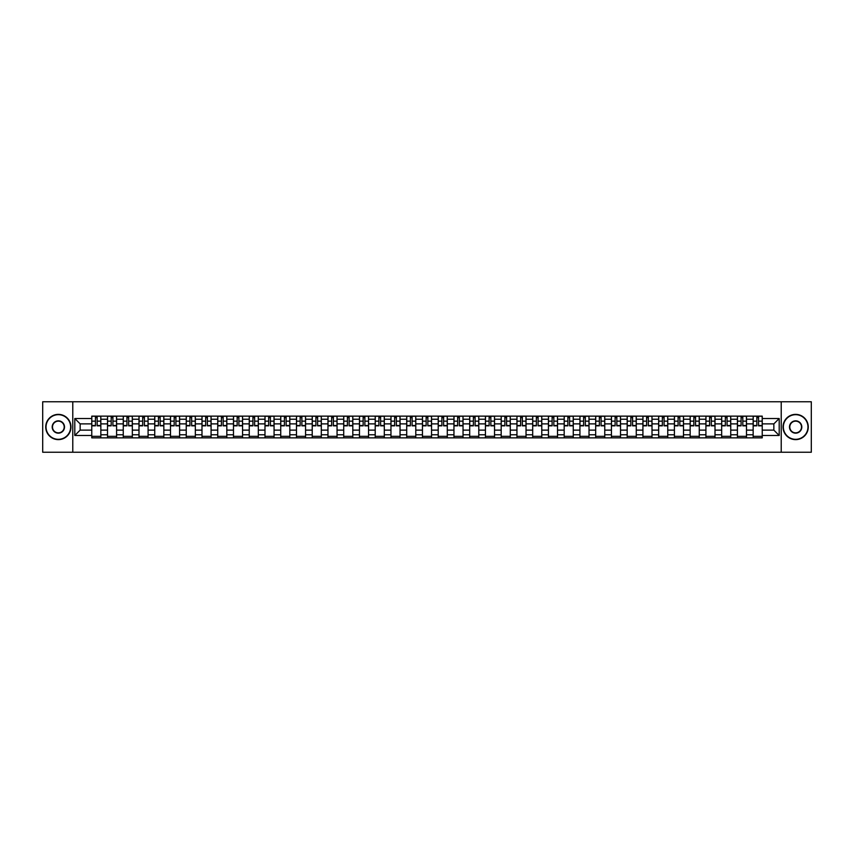 <?xml version="1.0" encoding="UTF-8"?>
<svg xmlns="http://www.w3.org/2000/svg" width="854" height="854" viewBox="0 0 854 854"><rect width="100%" height="100%" fill="white"/><g stroke="black" fill="none" stroke-linecap="round" stroke-linejoin="round"><path stroke-width="1.28" d="M781.218 452.236L811.3 452.236L811.3 401.764L42.7 401.764L42.7 452.236L781.218 452.236L781.218 401.764M107.508 437.856L107.508 419.229L100.847 419.229L100.847 437.856M100.847 419.229L100.847 416.144M107.508 419.229L107.508 416.144M116.592 416.144L116.592 437.856M123.254 437.856L123.254 416.144M132.338 416.144L132.338 437.856M138.999 437.856L138.999 416.144M148.084 416.144L148.084 437.856M154.745 437.856L154.745 416.144M163.84 416.144L163.84 437.856M170.501 437.856L170.501 416.144M179.586 416.144L179.586 437.856M186.247 437.856L186.247 416.144M195.331 416.144L195.331 437.856M201.992 437.856L201.992 416.144M211.077 416.144L211.077 437.856M217.738 437.856L217.738 416.144M226.822 416.144L226.822 437.856M233.484 437.856L233.484 416.144M242.568 416.144L242.568 437.856M249.24 437.856L249.24 416.144M258.324 416.144L258.324 437.856M264.986 437.856L264.986 416.144M274.07 416.144L274.07 437.856M280.731 437.856L280.731 416.144M289.816 416.144L289.816 437.856M296.477 437.856L296.477 416.144M305.561 416.144L305.561 437.856M312.222 437.856L312.222 416.144M321.307 416.144L321.307 437.856M327.968 437.856L327.968 416.144M337.052 416.144L337.052 437.856M343.724 437.856L343.724 416.144M352.809 416.144L352.809 437.856M359.47 437.856L359.47 416.144M368.554 416.144L368.554 437.856M375.216 437.856L375.216 416.144M384.3 416.144L384.3 437.856M390.961 437.856L390.961 416.144M400.046 416.144L400.046 437.856M406.707 437.856L406.707 416.144M415.791 416.144L415.791 437.856M422.452 437.856L422.452 416.144M431.548 416.144L431.548 437.856M438.209 437.856L438.209 416.144M447.293 416.144L447.293 437.856M453.954 437.856L453.954 416.144M463.039 416.144L463.039 437.856M469.7 437.856L469.7 416.144M478.784 416.144L478.784 437.856M485.446 437.856L485.446 416.144M494.53 416.144L494.53 437.856M501.191 437.856L501.191 416.144M510.276 416.144L510.276 437.856M516.948 437.856L516.948 416.144M526.032 416.144L526.032 437.856M532.693 437.856L532.693 416.144M541.778 416.144L541.778 437.856M548.439 437.856L548.439 416.144M557.523 416.144L557.523 437.856M564.184 437.856L564.184 416.144M573.269 416.144L573.269 437.856M579.93 437.856L579.93 416.144M589.014 416.144L589.014 437.856M595.676 437.856L595.676 416.144M604.76 416.144L604.76 437.856M611.432 437.856L611.432 416.144M620.516 416.144L620.516 437.856M627.178 437.856L627.178 416.144M636.262 416.144L636.262 437.856M642.923 437.856L642.923 416.144M652.008 416.144L652.008 437.856M658.669 437.856L658.669 416.144M667.753 416.144L667.753 437.856M674.414 437.856L674.414 416.144M683.499 416.144L683.499 437.856M690.16 437.856L690.16 416.144M699.255 416.144L699.255 437.856M705.916 437.856L705.916 416.144M715.001 416.144L715.001 437.856M721.662 437.856L721.662 416.144M730.746 416.144L730.746 437.856M737.408 437.856L737.408 416.144M746.492 416.144L746.492 437.856M753.153 437.856L753.153 416.144M753.153 430.128L746.492 430.128M737.408 430.128L730.746 430.128M721.662 430.128L715.001 430.128M705.916 430.128L699.255 430.128M690.16 430.128L683.499 430.128M674.414 430.128L667.753 430.128M658.669 430.128L652.008 430.128M642.923 430.128L636.262 430.128M627.178 430.128L620.516 430.128M611.432 430.128L604.76 430.128M595.676 430.128L589.014 430.128M579.93 430.128L573.269 430.128M564.184 430.128L557.523 430.128M548.439 430.128L541.778 430.128M532.693 430.128L526.032 430.128M516.948 430.128L510.276 430.128M501.191 430.128L494.53 430.128M485.446 430.128L478.784 430.128M469.7 430.128L463.039 430.128M453.954 430.128L447.293 430.128M438.209 430.128L431.548 430.128M422.452 430.128L415.791 430.128M406.707 430.128L400.046 430.128M390.961 430.128L384.3 430.128M375.216 430.128L368.554 430.128M359.47 430.128L352.809 430.128M343.724 430.128L337.052 430.128M327.968 430.128L321.307 430.128M312.222 430.128L305.561 430.128M296.477 430.128L289.816 430.128M280.731 430.128L274.07 430.128M264.986 430.128L258.324 430.128M249.24 430.128L242.568 430.128M233.484 430.128L226.822 430.128M217.738 430.128L211.077 430.128M201.992 430.128L195.331 430.128M186.247 430.128L179.586 430.128M170.501 430.128L163.84 430.128M154.745 430.128L148.084 430.128M138.999 430.128L132.338 430.128M123.254 430.128L116.592 430.128M107.508 430.128L100.847 430.128M753.153 423.872L746.492 423.872M737.408 423.872L730.746 423.872M721.662 423.872L715.001 423.872M705.916 423.872L699.255 423.872M690.16 423.872L683.499 423.872M674.414 423.872L667.753 423.872M658.669 423.872L652.008 423.872M642.923 423.872L636.262 423.872M627.178 423.872L620.516 423.872M611.432 423.872L604.76 423.872M595.676 423.872L589.014 423.872M579.93 423.872L573.269 423.872M564.184 423.872L557.523 423.872M548.439 423.872L541.778 423.872M532.693 423.872L526.032 423.872M516.948 423.872L510.276 423.872M501.191 423.872L494.53 423.872M485.446 423.872L478.784 423.872M469.7 423.872L463.039 423.872M453.954 423.872L447.293 423.872M438.209 423.872L431.548 423.872M422.452 423.872L415.791 423.872M406.707 423.872L400.046 423.872M390.961 423.872L384.3 423.872M375.216 423.872L368.554 423.872M359.47 423.872L352.809 423.872M343.724 423.872L337.052 423.872M327.968 423.872L321.307 423.872M312.222 423.872L305.561 423.872M296.477 423.872L289.816 423.872M280.731 423.872L274.07 423.872M264.986 423.872L258.324 423.872M249.24 423.872L242.568 423.872M233.484 423.872L226.822 423.872M217.738 423.872L211.077 423.872M201.992 423.872L195.331 423.872M186.247 423.872L179.586 423.872M170.501 423.872L163.84 423.872M154.745 423.872L148.084 423.872M138.999 423.872L132.338 423.872M123.254 423.872L116.592 423.872M107.508 423.872L100.847 423.872M80.148 430.128L91.762 430.128L91.762 423.872L80.148 423.872L80.148 430.128L74.8 435.476L74.8 418.524L91.762 418.524L91.762 423.872M762.238 423.872L762.238 430.128L773.852 430.128L773.852 423.872L762.238 423.872L762.238 416.144L91.762 416.144L91.762 418.524M762.238 418.524L779.2 418.524L779.2 435.476L762.238 435.476L762.238 430.128M91.762 430.128L91.762 437.856L762.238 437.856L762.238 435.476M91.762 435.476L74.8 435.476M72.782 452.236L72.782 401.764M100.847 436.341L91.762 436.341M95.445 417.659L97.164 417.659M116.592 436.341L107.508 436.341M111.191 417.659L112.909 417.659M132.338 436.341L123.254 436.341M126.936 417.659L128.655 417.659M148.084 436.341L138.999 436.341M142.682 417.659L144.401 417.659M163.84 436.341L154.745 436.341M158.438 417.659L160.146 417.659M179.586 436.341L170.501 436.341M174.184 417.659L175.903 417.659M195.331 436.341L186.247 436.341M189.93 417.659L191.648 417.659M211.077 436.341L201.992 436.341M205.675 417.659L207.394 417.659M226.822 436.341L217.738 436.341M221.421 417.659L223.14 417.659M242.568 436.341L233.484 436.341M237.166 417.659L238.885 417.659M258.324 436.341L249.24 436.341M252.923 417.659L254.631 417.659M274.07 436.341L264.986 436.341M268.668 417.659L270.387 417.659M289.816 436.341L280.731 436.341M284.414 417.659L286.133 417.659M305.561 436.341L296.477 436.341M300.16 417.659L301.878 417.659M321.307 436.341L312.222 436.341M315.905 417.659L317.624 417.659M337.052 436.341L327.968 436.341M331.662 417.659L333.37 417.659M352.809 436.341L343.724 436.341M347.407 417.659L349.115 417.659M368.554 436.341L359.47 436.341M363.153 417.659L364.871 417.659M384.3 436.341L375.216 436.341M378.898 417.659L380.617 417.659M400.046 436.341L390.961 436.341M394.644 417.659L396.363 417.659M415.791 436.341L406.707 436.341M410.39 417.659L412.108 417.659M431.548 436.341L422.452 436.341M426.146 417.659L427.854 417.659M447.293 436.341L438.209 436.341M441.892 417.659L443.61 417.659M463.039 436.341L453.954 436.341M457.637 417.659L459.356 417.659M478.784 436.341L469.7 436.341M473.383 417.659L475.102 417.659M494.53 436.341L485.446 436.341M489.128 417.659L490.847 417.659M510.276 436.341L501.191 436.341M504.885 417.659L506.593 417.659M526.032 436.341L516.948 436.341M520.63 417.659L522.338 417.659M541.778 436.341L532.693 436.341M536.376 417.659L538.095 417.659M557.523 436.341L548.439 436.341M552.122 417.659L553.84 417.659M573.269 436.341L564.184 436.341M567.867 417.659L569.586 417.659M589.014 436.341L579.93 436.341M583.613 417.659L585.332 417.659M604.76 436.341L595.676 436.341M599.369 417.659L601.077 417.659M620.516 436.341L611.432 436.341M615.115 417.659L616.834 417.659M636.262 436.341L627.178 436.341M630.86 417.659L632.579 417.659M652.008 436.341L642.923 436.341M646.606 417.659L648.325 417.659M667.753 436.341L658.669 436.341M662.352 417.659L664.07 417.659M683.499 436.341L674.414 436.341M678.097 417.659L679.816 417.659M699.255 436.341L690.16 436.341M693.854 417.659L695.562 417.659M715.001 436.341L705.916 436.341M709.599 417.659L711.318 417.659M730.746 436.341L721.662 436.341M725.345 417.659L727.064 417.659M746.492 436.341L737.408 436.341M741.091 417.659L742.809 417.659M762.238 436.341L753.153 436.341M756.836 417.659L758.555 417.659M74.8 418.524L80.148 423.872M773.852 430.128L779.2 435.476M773.852 423.872L779.2 418.524M97.164 425.836L97.164 416.25L100.793 416.25L100.793 425.836L97.164 425.836M95.445 417.563L97.164 417.563M98.626 416.25L91.805 416.25L91.805 425.836L95.445 425.836L95.445 416.25L93.983 416.25M112.909 425.836L112.909 416.25L116.539 416.25L116.539 425.836L112.909 425.836M111.191 417.563L112.909 417.563M114.372 416.25L107.561 416.25L107.561 425.836L111.191 425.836L111.191 416.25L109.728 416.25M128.655 425.836L128.655 416.25L132.285 416.25L132.285 425.836L128.655 425.836M126.936 417.563L128.655 417.563M130.118 416.25L123.307 416.25L123.307 425.836L126.936 425.836L126.936 416.25L125.474 416.25M144.401 425.836L144.401 416.25L148.041 416.25L148.041 425.836L144.401 425.836M142.682 417.563L144.401 417.563M145.863 416.25L139.053 416.25L139.053 425.836L142.682 425.836L142.682 416.25L141.22 416.25M58.35 439.319A12.319 12.319 0 0 0 70.658 427A12.319 12.319 0 0 0 58.35 414.681A12.319 12.319 0 0 0 46.031 427A12.319 12.319 0 0 0 58.35 439.319M58.35 414.382A12.618 12.618 0 0 1 70.967 427A12.618 12.618 0 0 1 58.35 439.618A12.618 12.618 0 0 1 45.732 427A12.618 12.618 0 0 1 58.35 414.382M58.35 433.159A6.159 6.159 0 0 1 52.19 427A6.159 6.159 0 0 1 58.35 420.841A6.159 6.159 0 0 1 64.509 427A6.159 6.159 0 0 1 58.35 433.159M58.35 421.15A5.85 5.85 0 0 0 52.489 427A5.85 5.85 0 0 0 58.35 432.85A5.85 5.85 0 0 0 64.199 427A5.85 5.85 0 0 0 58.35 421.15M795.65 439.319A12.319 12.319 0 0 0 807.969 427A12.319 12.319 0 0 0 795.65 414.681A12.319 12.319 0 0 0 783.342 427A12.319 12.319 0 0 0 795.65 439.319M795.65 414.382A12.618 12.618 0 0 1 808.268 427A12.618 12.618 0 0 1 795.65 439.618A12.618 12.618 0 0 1 783.033 427A12.618 12.618 0 0 1 795.65 414.382M795.65 433.159A6.159 6.159 0 0 1 789.491 427A6.159 6.159 0 0 1 795.65 420.841A6.159 6.159 0 0 1 801.81 427A6.159 6.159 0 0 1 795.65 433.159M795.65 421.15A5.85 5.85 0 0 0 789.801 427A5.85 5.85 0 0 0 795.65 432.85A5.85 5.85 0 0 0 801.511 427A5.85 5.85 0 0 0 795.65 421.15M160.146 425.836L160.146 416.25L163.787 416.25L163.787 425.836L160.146 425.836M158.438 417.563L160.146 417.563M161.609 416.25L154.798 416.25L154.798 425.836L158.438 425.836L158.438 416.25L156.965 416.25M175.903 425.836L175.903 416.25L179.532 416.25L179.532 425.836L175.903 425.836M174.184 417.563L175.903 417.563M177.365 416.25L170.544 416.25L170.544 425.836L174.184 425.836L174.184 416.25L172.721 416.25M191.648 425.836L191.648 416.25L195.278 416.25L195.278 425.836L191.648 425.836M189.93 417.563L191.648 417.563M193.111 416.25L186.3 416.25L186.3 425.836L189.93 425.836L189.93 416.25L188.467 416.25M207.394 425.836L207.394 416.25L211.023 416.25L211.023 425.836L207.394 425.836M205.675 417.563L207.394 417.563M208.856 416.25L202.046 416.25L202.046 425.836L205.675 425.836L205.675 416.25L204.213 416.25M223.14 425.836L223.14 416.25L226.769 416.25L226.769 425.836L223.14 425.836M221.421 417.563L223.14 417.563M224.602 416.25L217.791 416.25L217.791 425.836L221.421 425.836L221.421 416.25L219.958 416.25M238.885 425.836L238.885 416.25L242.525 416.25L242.525 425.836L238.885 425.836M237.166 417.563L238.885 417.563M240.348 416.25L233.537 416.25L233.537 425.836L237.166 425.836L237.166 416.25L235.704 416.25M254.631 425.836L254.631 416.25L258.271 416.25L258.271 425.836L254.631 425.836M252.923 417.563L254.631 417.563M256.104 416.25L249.283 416.25L249.283 425.836L252.923 425.836L252.923 416.25L251.46 416.25M270.387 425.836L270.387 416.25L274.017 416.25L274.017 425.836L270.387 425.836M268.668 417.563L270.387 417.563M271.85 416.25L265.028 416.25L265.028 425.836L268.668 425.836L268.668 416.25L267.206 416.25M286.133 425.836L286.133 416.25L289.762 416.25L289.762 425.836L286.133 425.836M284.414 417.563L286.133 417.563M287.595 416.25L280.785 416.25L280.785 425.836L284.414 425.836L284.414 416.25L282.952 416.25M301.878 425.836L301.878 416.25L305.508 416.25L305.508 425.836L301.878 425.836M300.16 417.563L301.878 417.563M303.341 416.25L296.53 416.25L296.53 425.836L300.16 425.836L300.16 416.25L298.697 416.25M317.624 425.836L317.624 416.25L321.264 416.25L321.264 425.836L317.624 425.836M315.905 417.563L317.624 417.563M319.086 416.25L312.276 416.25L312.276 425.836L315.905 425.836L315.905 416.25L314.443 416.25M333.37 425.836L333.37 416.25L337.01 416.25L337.01 425.836L333.37 425.836M331.662 417.563L333.37 417.563M334.832 416.25L328.021 416.25L328.021 425.836L331.662 425.836L331.662 416.25L330.188 416.25M349.115 425.836L349.115 416.25L352.755 416.25L352.755 425.836L349.115 425.836M347.407 417.563L349.115 417.563M350.588 416.25L343.767 416.25L343.767 425.836L347.407 425.836L347.407 416.25L345.945 416.25M364.871 425.836L364.871 416.25L368.501 416.25L368.501 425.836L364.871 425.836M363.153 417.563L364.871 417.563M366.334 416.25L359.513 416.25L359.513 425.836L363.153 425.836L363.153 416.25L361.69 416.25M380.617 425.836L380.617 416.25L384.247 416.25L384.247 425.836L380.617 425.836M378.898 417.563L380.617 417.563M382.08 416.25L375.269 416.25L375.269 425.836L378.898 425.836L378.898 416.25L377.436 416.25M396.363 425.836L396.363 416.25L399.992 416.25L399.992 425.836L396.363 425.836M394.644 417.563L396.363 417.563M397.825 416.25L391.015 416.25L391.015 425.836L394.644 425.836L394.644 416.25L393.182 416.25M412.108 425.836L412.108 416.25L415.749 416.25L415.749 425.836L412.108 425.836M410.39 417.563L412.108 417.563M413.571 416.25L406.76 416.25L406.76 425.836L410.39 425.836L410.39 416.25L408.927 416.25M427.854 425.836L427.854 416.25L431.494 416.25L431.494 425.836L427.854 425.836M426.146 417.563L427.854 417.563M429.316 416.25L422.506 416.25L422.506 425.836L426.146 425.836L426.146 416.25L424.684 416.25M443.61 425.836L443.61 416.25L447.24 416.25L447.24 425.836L443.61 425.836M441.892 417.563L443.61 417.563M445.073 416.25L438.251 416.25L438.251 425.836L441.892 425.836L441.892 416.25L440.429 416.25M459.356 425.836L459.356 416.25L462.985 416.25L462.985 425.836L459.356 425.836M457.637 417.563L459.356 417.563M460.818 416.25L454.008 416.25L454.008 425.836L457.637 425.836L457.637 416.25L456.175 416.25M475.102 425.836L475.102 416.25L478.731 416.25L478.731 425.836L475.102 425.836M473.383 417.563L475.102 417.563M476.564 416.25L469.753 416.25L469.753 425.836L473.383 425.836L473.383 416.25L471.92 416.25M490.847 425.836L490.847 416.25L494.487 416.25L494.487 425.836L490.847 425.836M489.128 417.563L490.847 417.563M492.31 416.25L485.499 416.25L485.499 425.836L489.128 425.836L489.128 416.25L487.666 416.25M506.593 425.836L506.593 416.25L510.233 416.25L510.233 425.836L506.593 425.836M504.885 417.563L506.593 417.563M508.055 416.25L501.245 416.25L501.245 425.836L504.885 425.836L504.885 416.25L503.412 416.25M522.338 425.836L522.338 416.25L525.979 416.25L525.979 425.836L522.338 425.836M520.63 417.563L522.338 417.563M523.812 416.25L516.99 416.25L516.99 425.836L520.63 425.836L520.63 416.25L519.168 416.25M538.095 425.836L538.095 416.25L541.724 416.25L541.724 425.836L538.095 425.836M536.376 417.563L538.095 417.563M539.557 416.25L532.736 416.25L532.736 425.836L536.376 425.836L536.376 416.25L534.914 416.25M553.84 425.836L553.84 416.25L557.47 416.25L557.47 425.836L553.84 425.836M552.122 417.563L553.84 417.563M555.303 416.25L548.492 416.25L548.492 425.836L552.122 425.836L552.122 416.25L550.659 416.25M569.586 425.836L569.586 416.25L573.215 416.25L573.215 425.836L569.586 425.836M567.867 417.563L569.586 417.563M571.048 416.25L564.238 416.25L564.238 425.836L567.867 425.836L567.867 416.25L566.405 416.25M585.332 425.836L585.332 416.25L588.972 416.25L588.972 425.836L585.332 425.836M583.613 417.563L585.332 417.563M586.794 416.25L579.983 416.25L579.983 425.836L583.613 425.836L583.613 416.25L582.15 416.25M601.077 425.836L601.077 416.25L604.717 416.25L604.717 425.836L601.077 425.836M599.369 417.563L601.077 417.563M602.54 416.25L595.729 416.25L595.729 425.836L599.369 425.836L599.369 416.25L597.896 416.25M616.834 425.836L616.834 416.25L620.463 416.25L620.463 425.836L616.834 425.836M615.115 417.563L616.834 417.563M618.296 416.25L611.475 416.25L611.475 425.836L615.115 425.836L615.115 416.25L613.652 416.25M632.579 425.836L632.579 416.25L636.209 416.25L636.209 425.836L632.579 425.836M630.86 417.563L632.579 417.563M634.042 416.25L627.231 416.25L627.231 425.836L630.86 425.836L630.86 416.25L629.398 416.25M648.325 425.836L648.325 416.25L651.954 416.25L651.954 425.836L648.325 425.836M646.606 417.563L648.325 417.563M649.787 416.25L642.977 416.25L642.977 425.836L646.606 425.836L646.606 416.25L645.144 416.25M664.07 425.836L664.07 416.25L667.7 416.25L667.7 425.836L664.07 425.836M662.352 417.563L664.07 417.563M665.533 416.25L658.722 416.25L658.722 425.836L662.352 425.836L662.352 416.25L660.889 416.25M679.816 425.836L679.816 416.25L683.456 416.25L683.456 425.836L679.816 425.836M678.097 417.563L679.816 417.563M681.279 416.25L674.468 416.25L674.468 425.836L678.097 425.836L678.097 416.25L676.635 416.25M695.562 425.836L695.562 416.25L699.202 416.25L699.202 425.836L695.562 425.836M693.854 417.563L695.562 417.563M697.035 416.25L690.213 416.25L690.213 425.836L693.854 425.836L693.854 416.25L692.391 416.25M711.318 425.836L711.318 416.25L714.947 416.25L714.947 425.836L711.318 425.836M709.599 417.563L711.318 417.563M712.78 416.25L705.959 416.25L705.959 425.836L709.599 425.836L709.599 416.25L708.137 416.25M727.064 425.836L727.064 416.25L730.693 416.25L730.693 425.836L727.064 425.836M725.345 417.563L727.064 417.563M728.526 416.25L721.715 416.25L721.715 425.836L725.345 425.836L725.345 416.25L723.882 416.25M742.809 425.836L742.809 416.25L746.439 416.25L746.439 425.836L742.809 425.836M741.091 417.563L742.809 417.563M744.272 416.25L737.461 416.25L737.461 425.836L741.091 425.836L741.091 416.25L739.628 416.25M758.555 425.836L758.555 416.25L762.195 416.25L762.195 425.836L758.555 425.836M756.836 417.563L758.555 417.563M760.017 416.25L753.207 416.25L753.207 425.836L756.836 425.836L756.836 416.25L755.374 416.25M737.408 419.229L730.746 419.229M721.662 419.229L715.001 419.229M705.916 419.229L699.255 419.229M690.16 419.229L683.499 419.229M674.414 419.229L667.753 419.229M658.669 419.229L652.008 419.229M642.923 419.229L636.262 419.229M627.178 419.229L620.516 419.229M611.432 419.229L604.76 419.229M595.676 419.229L589.014 419.229M579.93 419.229L573.269 419.229M564.184 419.229L557.523 419.229M548.439 419.229L541.778 419.229M532.693 419.229L526.032 419.229M516.948 419.229L510.276 419.229M501.191 419.229L494.53 419.229M485.446 419.229L478.784 419.229M469.7 419.229L463.039 419.229M453.954 419.229L447.293 419.229M438.209 419.229L431.548 419.229M422.452 419.229L415.791 419.229M406.707 419.229L400.046 419.229M390.961 419.229L384.3 419.229M375.216 419.229L368.554 419.229M359.47 419.229L352.809 419.229M343.724 419.229L337.052 419.229M327.968 419.229L321.307 419.229M312.222 419.229L305.561 419.229M296.477 419.229L289.816 419.229M280.731 419.229L274.07 419.229M264.986 419.229L258.324 419.229M249.24 419.229L242.568 419.229M233.484 419.229L226.822 419.229M217.738 419.229L211.077 419.229M201.992 419.229L195.331 419.229M186.247 419.229L179.586 419.229M170.501 419.229L163.84 419.229M154.745 419.229L148.084 419.229M138.999 419.229L132.338 419.229M123.254 419.229L116.592 419.229M753.153 419.229L746.492 419.229M737.408 434.771L730.746 434.771M721.662 434.771L715.001 434.771M705.916 434.771L699.255 434.771M690.16 434.771L683.499 434.771M674.414 434.771L667.753 434.771M658.669 434.771L652.008 434.771M642.923 434.771L636.262 434.771M627.178 434.771L620.516 434.771M611.432 434.771L604.76 434.771M595.676 434.771L589.014 434.771M579.93 434.771L573.269 434.771M564.184 434.771L557.523 434.771M548.439 434.771L541.778 434.771M532.693 434.771L526.032 434.771M516.948 434.771L510.276 434.771M501.191 434.771L494.53 434.771M485.446 434.771L478.784 434.771M469.7 434.771L463.039 434.771M453.954 434.771L447.293 434.771M438.209 434.771L431.548 434.771M422.452 434.771L415.791 434.771M406.707 434.771L400.046 434.771M390.961 434.771L384.3 434.771M375.216 434.771L368.554 434.771M359.47 434.771L352.809 434.771M343.724 434.771L337.052 434.771M327.968 434.771L321.307 434.771M312.222 434.771L305.561 434.771M296.477 434.771L289.816 434.771M280.731 434.771L274.07 434.771M264.986 434.771L258.324 434.771M249.24 434.771L242.568 434.771M233.484 434.771L226.822 434.771M217.738 434.771L211.077 434.771M201.992 434.771L195.331 434.771M186.247 434.771L179.586 434.771M170.501 434.771L163.84 434.771M154.745 434.771L148.084 434.771M138.999 434.771L132.338 434.771M123.254 434.771L116.592 434.771M107.508 434.771L100.847 434.771M753.153 434.771L746.492 434.771M97.164 425.495L100.793 425.495M97.164 421.15L100.793 421.15M91.805 425.495L95.445 425.495M91.805 421.15L95.445 421.15M112.909 425.495L116.539 425.495M112.909 421.15L116.539 421.15M107.561 425.495L111.191 425.495M107.561 421.15L111.191 421.15M128.655 425.495L132.285 425.495M128.655 421.15L132.285 421.15M123.307 425.495L126.936 425.495M123.307 421.15L126.936 421.15M144.401 425.495L148.041 425.495M144.401 421.15L148.041 421.15M139.053 425.495L142.682 425.495M139.053 421.15L142.682 421.15M160.146 425.495L163.787 425.495M160.146 421.15L163.787 421.15M154.798 425.495L158.438 425.495M154.798 421.15L158.438 421.15M175.903 425.495L179.532 425.495M175.903 421.15L179.532 421.15M170.544 425.495L174.184 425.495M170.544 421.15L174.184 421.15M191.648 425.495L195.278 425.495M191.648 421.15L195.278 421.15M186.3 425.495L189.93 425.495M186.3 421.15L189.93 421.15M207.394 425.495L211.023 425.495M207.394 421.15L211.023 421.15M202.046 425.495L205.675 425.495M202.046 421.15L205.675 421.15M223.14 425.495L226.769 425.495M223.14 421.15L226.769 421.15M217.791 425.495L221.421 425.495M217.791 421.15L221.421 421.15M238.885 425.495L242.525 425.495M238.885 421.15L242.525 421.15M233.537 425.495L237.166 425.495M233.537 421.15L237.166 421.15M254.631 425.495L258.271 425.495M254.631 421.15L258.271 421.15M249.283 425.495L252.923 425.495M249.283 421.15L252.923 421.15M270.387 425.495L274.017 425.495M270.387 421.15L274.017 421.15M265.028 425.495L268.668 425.495M265.028 421.15L268.668 421.15M286.133 425.495L289.762 425.495M286.133 421.15L289.762 421.15M280.785 425.495L284.414 425.495M280.785 421.15L284.414 421.15M301.878 425.495L305.508 425.495M301.878 421.15L305.508 421.15M296.53 425.495L300.16 425.495M296.53 421.15L300.16 421.15M317.624 425.495L321.264 425.495M317.624 421.15L321.264 421.15M312.276 425.495L315.905 425.495M312.276 421.15L315.905 421.15M333.37 425.495L337.01 425.495M333.37 421.15L337.01 421.15M328.021 425.495L331.662 425.495M328.021 421.15L331.662 421.15M349.115 425.495L352.755 425.495M349.115 421.15L352.755 421.15M343.767 425.495L347.407 425.495M343.767 421.15L347.407 421.15M364.871 425.495L368.501 425.495M364.871 421.15L368.501 421.15M359.513 425.495L363.153 425.495M359.513 421.15L363.153 421.15M380.617 425.495L384.247 425.495M380.617 421.15L384.247 421.15M375.269 425.495L378.898 425.495M375.269 421.15L378.898 421.15M396.363 425.495L399.992 425.495M396.363 421.15L399.992 421.15M391.015 425.495L394.644 425.495M391.015 421.15L394.644 421.15M412.108 425.495L415.749 425.495M412.108 421.15L415.749 421.15M406.76 425.495L410.39 425.495M406.76 421.15L410.39 421.15M427.854 425.495L431.494 425.495M427.854 421.15L431.494 421.15M422.506 425.495L426.146 425.495M422.506 421.15L426.146 421.15M443.61 425.495L447.24 425.495M443.61 421.15L447.24 421.15M438.251 425.495L441.892 425.495M438.251 421.15L441.892 421.15M459.356 425.495L462.985 425.495M459.356 421.15L462.985 421.15M454.008 425.495L457.637 425.495M454.008 421.15L457.637 421.15M475.102 425.495L478.731 425.495M475.102 421.15L478.731 421.15M469.753 425.495L473.383 425.495M469.753 421.15L473.383 421.15M490.847 425.495L494.487 425.495M490.847 421.15L494.487 421.15M485.499 425.495L489.128 425.495M485.499 421.15L489.128 421.15M506.593 425.495L510.233 425.495M506.593 421.15L510.233 421.15M501.245 425.495L504.885 425.495M501.245 421.15L504.885 421.15M522.338 425.495L525.979 425.495M522.338 421.15L525.979 421.15M516.99 425.495L520.63 425.495M516.99 421.15L520.63 421.15M538.095 425.495L541.724 425.495M538.095 421.15L541.724 421.15M532.736 425.495L536.376 425.495M532.736 421.15L536.376 421.15M553.84 425.495L557.47 425.495M553.84 421.15L557.47 421.15M548.492 425.495L552.122 425.495M548.492 421.15L552.122 421.15M569.586 425.495L573.215 425.495M569.586 421.15L573.215 421.15M564.238 425.495L567.867 425.495M564.238 421.15L567.867 421.15M585.332 425.495L588.972 425.495M585.332 421.15L588.972 421.15M579.983 425.495L583.613 425.495M579.983 421.15L583.613 421.15M601.077 425.495L604.717 425.495M601.077 421.15L604.717 421.15M595.729 425.495L599.369 425.495M595.729 421.15L599.369 421.15M616.834 425.495L620.463 425.495M616.834 421.15L620.463 421.15M611.475 425.495L615.115 425.495M611.475 421.15L615.115 421.15M632.579 425.495L636.209 425.495M632.579 421.15L636.209 421.15M627.231 425.495L630.86 425.495M627.231 421.15L630.86 421.15M648.325 425.495L651.954 425.495M648.325 421.15L651.954 421.15M642.977 425.495L646.606 425.495M642.977 421.15L646.606 421.15M664.07 425.495L667.7 425.495M664.07 421.15L667.7 421.15M658.722 425.495L662.352 425.495M658.722 421.15L662.352 421.15M679.816 425.495L683.456 425.495M679.816 421.15L683.456 421.15M674.468 425.495L678.097 425.495M674.468 421.15L678.097 421.15M695.562 425.495L699.202 425.495M695.562 421.15L699.202 421.15M690.213 425.495L693.854 425.495M690.213 421.15L693.854 421.15M711.318 425.495L714.947 425.495M711.318 421.15L714.947 421.15M705.959 425.495L709.599 425.495M705.959 421.15L709.599 421.15M727.064 425.495L730.693 425.495M727.064 421.15L730.693 421.15M721.715 425.495L725.345 425.495M721.715 421.15L725.345 421.15M742.809 425.495L746.439 425.495M742.809 421.15L746.439 421.15M737.461 425.495L741.091 425.495M737.461 421.15L741.091 421.15M758.555 425.495L762.195 425.495M758.555 421.15L762.195 421.15M753.207 425.495L756.836 425.495M753.207 421.15L756.836 421.15"/></g></svg>
